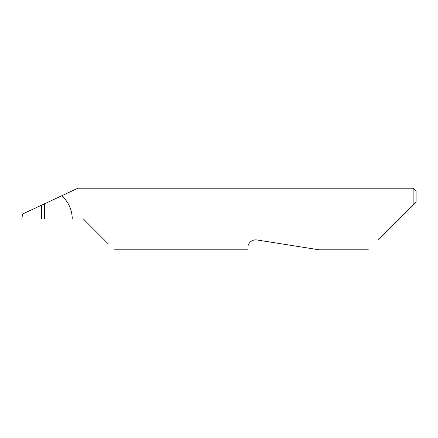 <?xml version="1.0" encoding="UTF-8"?>
<svg xmlns="http://www.w3.org/2000/svg" width="438" height="438" viewBox="0 0 438 438"><rect width="100%" height="100%" fill="white"/><g stroke="black" fill="none" stroke-linecap="round" stroke-linejoin="round"><path stroke-width="0.66" d="M41.561 205.187L44.567 203.785L44.567 219L41.561 219L41.561 205.187L22.508 214.072L21.9 219L41.561 219M248.012 246.331C247.284 250.914 247.284 250.914 248.012 246.331C248.023 244.273 250.925 239.203 256.805 239.942L319.028 249.797L256.805 239.942M378.656 239.444L413.144 204.957L413.144 188.203L77.98 188.203L44.567 203.785M44.567 219L83.395 219L108.17 243.774M72.281 219C72.095 209.747 68.574 202.006 61.725 195.786M416.1 202L413.144 204.957L416.1 202L416.1 191.16L413.144 188.203M368.303 249.797L319.028 249.797M247.465 249.797L114.192 249.797"/></g></svg>
